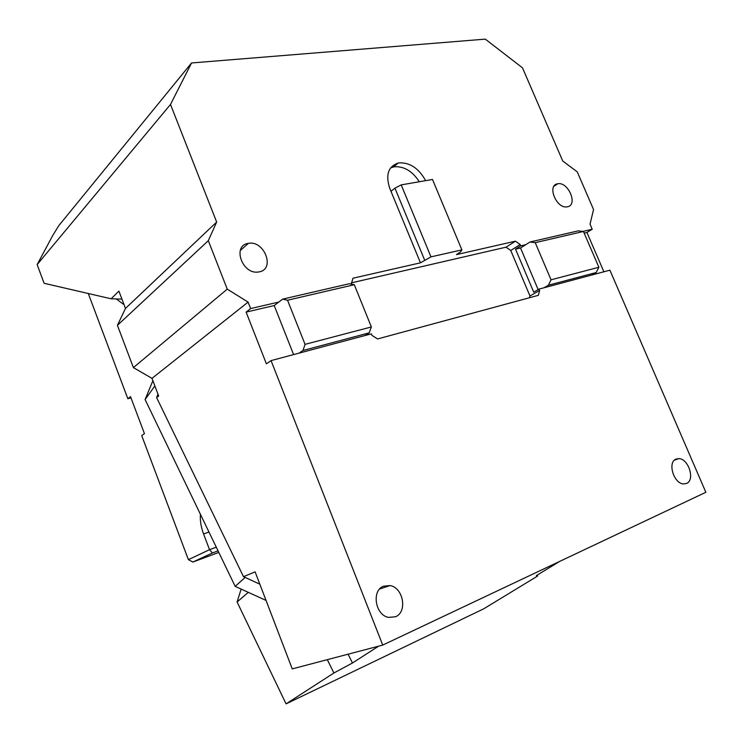 <?xml version="1.0" encoding="UTF-8"?>
<svg xmlns="http://www.w3.org/2000/svg" width="743" height="743" viewBox="0 0 743 743"><rect width="100%" height="100%" fill="white"/><g stroke="black" fill="none" stroke-linecap="round" stroke-linejoin="round"><path stroke-width="1.11" d="M381.419 588.41L381.048 587.676M537.133 575.138L537.626 576.029L536.372 575.602L559.674 561.402M327.31 659.663L333.904 672.991L286.074 703.872L483.721 608.814L537.626 576.029M286.074 703.872L237.091 601.997L248.311 592.347M333.904 672.991L352.47 662.988L348.077 654.202M237.091 601.997L241.141 589.078M379.32 645.973L377.769 646.382M352.47 662.988L377.899 646.642M305.048 344.353L287.541 300.228L354.29 284.718L371.37 326.957L305.048 344.353L302.995 350.482L369.132 332.892L371.37 326.957M583.45 231.472L598.877 267.257L551.037 279.805L535.239 242.673L583.45 231.472L578.249 230.859L530.056 241.986L535.239 242.673M293.596 354.587L274.213 305.54L278.829 302.029L250.632 308.577L246.119 312.106L266.384 363.829L271.056 360.606L382.729 645.082L705.85 492.284L609.901 270.183L591.734 275.031L596.192 272.523L548.427 285.228L551.037 279.805M596.192 272.523L598.877 267.257M266.059 600.446L235.159 586.348L145.099 399.539L152.882 380.695M278.829 302.029L282.646 299.132L349.275 283.742L354.29 284.718M271.056 360.606L365.027 335.53L369.132 332.892M282.646 299.132L287.541 300.228M299.048 353.139L302.995 350.482M390.614 167.881L394.208 166.785C403.988 166.107 412.356 171.094 419.321 181.747M425.618 180.66C418.811 168.308 409.932 162.383 398.982 162.893L398.211 163.033C388.18 166.497 385.385 174.976 389.806 188.471L390.976 191.313L394.942 188.174L401.201 184.886L432.491 179.462L461.886 249.889L460.66 251.821L456.462 254.617L515.438 241.178L520.165 244.521L510.747 250.484L529.973 295.993L539.632 290.439L538.359 295.324L377.555 338.957L371.946 335.381L371.333 333.848L365.027 335.53M390.976 191.313L420.464 262.827L430.977 256.864L401.201 184.886M430.977 256.864L461.886 249.889M424.606 259.994L394.942 188.174M538.155 289.603L520.527 247.986L530.056 241.986M591.734 275.031L544.015 287.764L548.427 285.228M544.015 287.764L539.056 289.083L533.725 292.157L515.531 249.146L520.527 247.986M529.518 297.729L529.973 295.993M510.747 250.484L506.039 247.178L515.438 241.178M351.29 282.888L506.039 247.178M686.551 483.433L683.597 483.925C673.752 483.795 667.242 462.118 676.065 459.081L678.796 458.617C688.557 458.57 695.346 480.099 686.551 483.433M383.481 586.208L390.019 585.568C403.282 587.518 407.712 611.972 395.545 616.755L388.45 617.396C375.178 615.028 371.379 590.546 383.481 586.208M584.156 233.107L586.924 232.466L603.883 271.789M246.119 312.106L274.213 305.54M154.878 385.942L145.099 399.539M245.181 577.441L235.159 586.348M157.971 394.106L156.606 397.57L243.49 576.67L255.128 571.878L292.24 668.895L382.729 645.082M243.49 576.67L259.836 584.184M567.476 206.777L567.104 206.842C556.507 209.024 546.718 185.221 557.584 183.8L557.724 183.772C568.228 181.413 578.286 205.059 567.476 206.777M351.235 284.123L352.981 278.207L420.464 262.827M248.069 243.407L248.422 243.342C264.313 240.082 275.467 269.124 259.307 271.845L258.369 272.003C242.367 274.771 231.965 245.664 248.069 243.407M525.747 244.698L520.741 245.859L515.531 249.146M520.165 244.521L520.741 245.859M539.632 290.439L539.056 289.083M191.555 62.969L170.5 104.457L37.15 264.582L52.688 235.587L58.79 225.668L191.555 62.969L485.3 39.128L522.487 67.836L562.739 161.008L577.255 171.884L593.546 209.517L590.026 224.172L592.217 229.262L586.924 232.466M592.217 229.262L582.949 231.417M156.606 397.57L158.686 395.991L151.999 378.354L248.088 302.113L250.632 308.577M151.999 378.354L133.396 367.609L227.256 289.148L248.088 302.113M133.396 367.609L117.422 325.323L208.309 240.686L227.256 289.148M208.309 240.686L216.659 222.055L125.465 308.438L117.422 325.323M170.5 104.457L216.659 222.055M121.926 299.104L111.125 298.788L118.899 291.117L125.465 308.438M111.125 298.788L44.106 283.287L37.15 264.582M123.654 303.655L123.189 304.101L116.279 298.937M88.278 293.504L127.852 398.74L130.991 397.904M208.978 532.044L203.573 533.976L209.526 549.69L188.388 559.665L141.709 435.584L144.439 433.633L130.517 396.632L127.852 398.74M203.573 533.976C200.982 526.963 199.932 520.406 200.424 514.295M216.287 547.201L209.526 549.69L212.433 552.959L192.901 562.042L218.795 552.411M192.901 562.042L188.388 559.665M218.052 550.869L212.433 552.959M678.796 458.617L674.393 460.196M390.019 585.568L379.636 589.004M557.724 183.772L553.934 186.307M248.422 243.342L240.277 250.475M398.211 163.033L393.437 166.934"/></g></svg>
